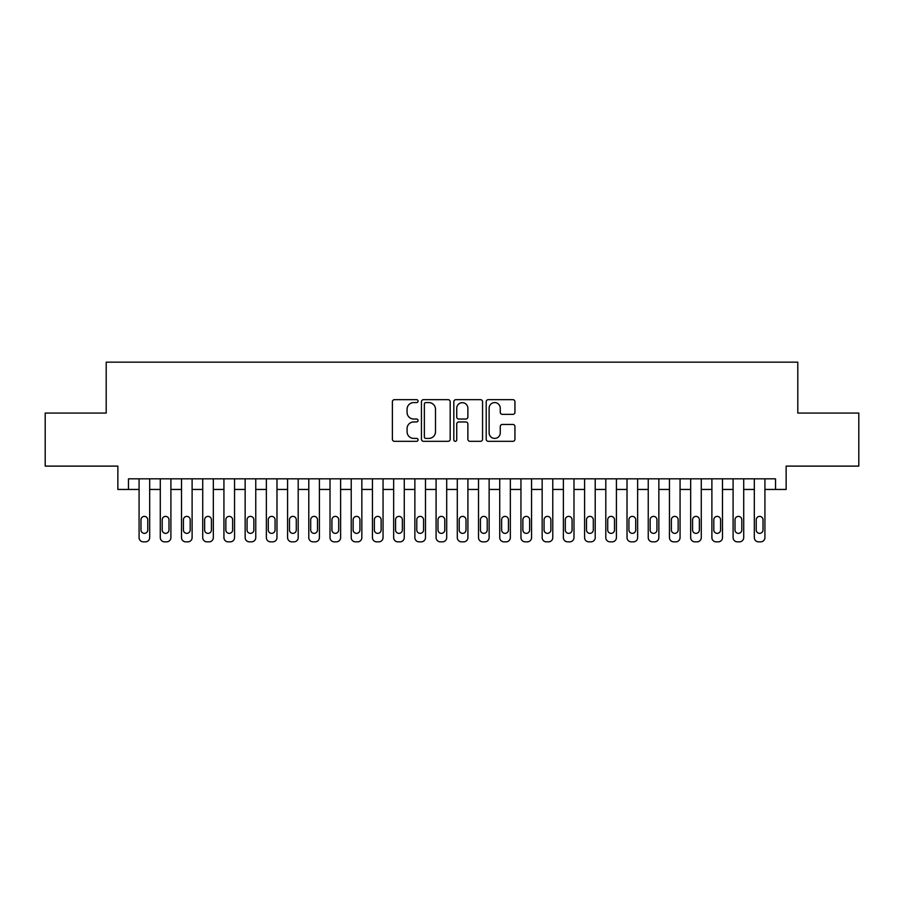 <?xml version="1.0" encoding="UTF-8"?>
<svg xmlns="http://www.w3.org/2000/svg" width="904" height="904" viewBox="0 0 904 904"><rect width="100%" height="100%" fill="white"/><g stroke="black" fill="none" stroke-linecap="round" stroke-linejoin="round"><path stroke-width="1.36" d="M418.055 401.127A1.458 1.458 0 0 0 416.597 399.67L394.472 399.67A2.079 2.079 0 0 0 392.392 401.749L392.392 439.242A2.079 2.079 0 0 0 394.472 441.321L416.597 441.321A1.458 1.458 0 0 0 418.055 439.864A1.458 1.458 0 0 0 416.597 438.406L413.738 438.406A6.667 6.667 0 0 1 407.071 431.739L407.071 428.62A6.667 6.667 0 0 1 413.738 421.953L416.597 421.953A1.458 1.458 0 0 0 418.055 420.496A1.458 1.458 0 0 0 416.597 419.038L413.738 419.038A6.667 6.667 0 0 1 407.071 412.371L407.071 409.252A6.667 6.667 0 0 1 413.738 402.585L416.597 402.585A1.458 1.458 0 0 0 418.055 401.127M512.862 414.348A2.079 2.079 0 0 0 514.941 412.269L514.941 401.749A2.079 2.079 0 0 0 512.862 399.67L488.284 399.67A2.079 2.079 0 0 0 486.205 401.749L486.205 439.242A2.079 2.079 0 0 0 488.284 441.321L512.862 441.321A2.079 2.079 0 0 0 514.941 439.242L514.941 426.53A2.079 2.079 0 0 0 512.862 424.451L502.341 424.451A2.079 2.079 0 0 0 500.262 426.53L500.262 432.835A5.571 5.571 0 0 1 494.691 438.406A5.571 5.571 0 0 1 489.12 432.835L489.12 408.156A5.571 5.571 0 0 1 494.691 402.585A5.571 5.571 0 0 1 500.262 408.156L500.262 412.269A2.079 2.079 0 0 0 502.341 414.348L512.862 414.348M775.53 489.448L786.141 489.448L786.141 466.114L858.8 466.114L858.8 413.071L797.803 413.071L797.803 362.154L106.197 362.154L106.197 413.071L45.2 413.071L45.2 466.114L117.859 466.114L117.859 489.448L139.08 489.448L139.08 537.597A4.237 4.237 0 0 0 143.318 541.846L145.442 541.846A4.237 4.237 0 0 0 149.68 537.597L149.68 489.448L160.29 489.448L160.29 537.597A4.237 4.237 0 0 0 164.539 541.846L166.652 541.846A4.237 4.237 0 0 0 170.901 537.597L170.901 489.448L181.512 489.448L181.512 537.597A4.237 4.237 0 0 0 185.749 541.846L187.874 541.846A4.237 4.237 0 0 0 192.111 537.597L192.111 489.448L202.722 489.448L202.722 537.597A4.237 4.237 0 0 0 206.971 541.846L209.084 541.846A4.237 4.237 0 0 0 213.333 537.597L213.333 489.448L223.932 489.448L223.932 537.597A4.237 4.237 0 0 0 228.181 541.846L230.305 541.846A4.237 4.237 0 0 0 234.543 537.597L234.543 489.448L245.153 489.448L245.153 537.597A4.237 4.237 0 0 0 249.391 541.846L251.515 541.846A4.237 4.237 0 0 0 255.764 537.597L255.764 489.448L266.364 489.448L266.364 537.597A4.237 4.237 0 0 0 270.612 541.846L272.737 541.846A4.237 4.237 0 0 0 276.974 537.597L276.974 489.448L287.585 489.448L287.585 537.597A4.237 4.237 0 0 0 291.822 541.846L293.947 541.846A4.237 4.237 0 0 0 298.196 537.597L298.196 489.448L308.795 489.448L308.795 537.597A4.237 4.237 0 0 0 313.044 541.846L315.157 541.846A4.237 4.237 0 0 0 319.406 537.597L319.406 489.448L330.017 489.448L330.017 537.597A4.237 4.237 0 0 0 334.254 541.846L336.378 541.846A4.237 4.237 0 0 0 340.616 537.597L340.616 489.448L351.227 489.448L351.227 537.597A4.237 4.237 0 0 0 355.475 541.846L357.588 541.846A4.237 4.237 0 0 0 361.837 537.597L361.837 489.448L372.448 489.448L372.448 537.597A4.237 4.237 0 0 0 376.685 541.846L378.81 541.846A4.237 4.237 0 0 0 383.047 537.597L383.047 489.448L393.658 489.448L393.658 537.597A4.237 4.237 0 0 0 397.907 541.846L400.02 541.846A4.237 4.237 0 0 0 404.269 537.597L404.269 489.448L414.868 489.448L414.868 537.597A4.237 4.237 0 0 0 419.117 541.846L421.241 541.846A4.237 4.237 0 0 0 425.479 537.597L425.479 489.448L436.09 489.448L436.09 537.597A4.237 4.237 0 0 0 440.327 541.846L442.451 541.846A4.237 4.237 0 0 0 446.7 537.597L446.7 489.448L457.3 489.448L457.3 537.597A4.237 4.237 0 0 0 461.548 541.846L463.673 541.846A4.237 4.237 0 0 0 467.91 537.597L467.91 489.448L478.521 489.448L478.521 537.597A4.237 4.237 0 0 0 482.759 541.846L484.883 541.846A4.237 4.237 0 0 0 489.132 537.597L489.132 489.448L499.731 489.448L499.731 537.597A4.237 4.237 0 0 0 503.98 541.846L506.093 541.846A4.237 4.237 0 0 0 510.342 537.597L510.342 489.448L520.953 489.448L520.953 537.597A4.237 4.237 0 0 0 525.19 541.846L527.314 541.846A4.237 4.237 0 0 0 531.552 537.597L531.552 489.448L542.163 489.448L542.163 537.597A4.237 4.237 0 0 0 546.411 541.846L548.525 541.846A4.237 4.237 0 0 0 552.773 537.597L552.773 489.448L563.384 489.448L563.384 537.597A4.237 4.237 0 0 0 567.622 541.846L569.746 541.846A4.237 4.237 0 0 0 573.983 537.597L573.983 489.448L584.594 489.448L584.594 537.597A4.237 4.237 0 0 0 588.843 541.846L590.956 541.846A4.237 4.237 0 0 0 595.205 537.597L595.205 489.448L605.804 489.448L605.804 537.597A4.237 4.237 0 0 0 610.053 541.846L612.177 541.846A4.237 4.237 0 0 0 616.415 537.597L616.415 489.448L627.026 489.448L627.026 537.597A4.237 4.237 0 0 0 631.263 541.846L633.388 541.846A4.237 4.237 0 0 0 637.636 537.597L637.636 489.448L648.236 489.448L648.236 537.597A4.237 4.237 0 0 0 652.485 541.846L654.609 541.846A4.237 4.237 0 0 0 658.846 537.597L658.846 489.448L669.457 489.448L669.457 537.597A4.237 4.237 0 0 0 673.695 541.846L675.819 541.846A4.237 4.237 0 0 0 680.068 537.597L680.068 489.448L690.667 489.448L690.667 537.597A4.237 4.237 0 0 0 694.916 541.846L697.029 541.846A4.237 4.237 0 0 0 701.278 537.597L701.278 489.448L711.889 489.448L711.889 537.597A4.237 4.237 0 0 0 716.126 541.846L718.251 541.846A4.237 4.237 0 0 0 722.488 537.597L722.488 489.448L733.099 489.448L733.099 537.597A4.237 4.237 0 0 0 737.348 541.846L739.461 541.846A4.237 4.237 0 0 0 743.709 537.597L743.709 489.448L754.32 489.448L754.32 537.597A4.237 4.237 0 0 0 758.558 541.846L760.682 541.846A4.237 4.237 0 0 0 764.92 537.597L764.92 489.448L775.53 489.448L775.53 478.837L128.47 478.837L128.47 489.448M450.181 401.749A2.079 2.079 0 0 0 448.09 399.67L423.524 399.67A2.079 2.079 0 0 0 421.445 401.749L421.445 439.242A2.079 2.079 0 0 0 423.524 441.321L448.09 441.321A2.079 2.079 0 0 0 450.181 439.242L450.181 401.749M455.91 399.67L480.476 399.67A2.079 2.079 0 0 1 482.555 401.749L482.555 439.242A2.079 2.079 0 0 1 480.476 441.321L469.956 441.321A2.079 2.079 0 0 1 467.876 439.242L467.876 424.032A2.079 2.079 0 0 0 465.797 421.953L458.825 421.953A2.079 2.079 0 0 0 456.735 424.032L456.735 439.864A1.458 1.458 0 0 1 455.277 441.321A1.458 1.458 0 0 1 453.819 439.864L453.819 401.749A2.079 2.079 0 0 1 455.91 399.67M425.818 402.585A1.458 1.458 0 0 0 424.36 404.043L424.36 436.948A1.458 1.458 0 0 0 425.818 438.406L428.835 438.406A6.667 6.667 0 0 0 435.502 431.739L435.502 409.252A6.667 6.667 0 0 0 428.835 402.585L425.818 402.585M467.876 408.258A5.571 5.571 0 0 0 462.306 402.687A5.571 5.571 0 0 0 456.735 408.258L456.735 416.959A2.079 2.079 0 0 0 458.825 419.038L465.797 419.038A2.079 2.079 0 0 0 467.876 416.959L467.876 408.258M149.68 478.837L149.68 537.597M139.08 478.837L139.08 537.597M147.77 529.97A3.39 3.39 0 0 1 144.38 533.36A3.39 3.39 0 0 1 140.99 529.97L140.99 519.777A3.39 3.39 0 0 1 144.38 516.387A3.39 3.39 0 0 1 147.77 519.777L147.77 529.97M143.318 541.846L145.442 541.846M170.901 478.837L170.901 537.597M160.29 478.837L160.29 537.597M168.992 529.97A3.39 3.39 0 0 1 165.59 533.36A3.39 3.39 0 0 1 162.2 529.97L162.2 519.777A3.39 3.39 0 0 1 165.59 516.387A3.39 3.39 0 0 1 168.992 519.777L168.992 529.97M164.539 541.846L166.652 541.846M192.111 478.837L192.111 537.597M181.512 478.837L181.512 537.597M190.202 529.97A3.39 3.39 0 0 1 186.812 533.36A3.39 3.39 0 0 1 183.422 529.97L183.422 519.777A3.39 3.39 0 0 1 186.812 516.387A3.39 3.39 0 0 1 190.202 519.777L190.202 529.97M185.749 541.846L187.874 541.846M213.333 478.837L213.333 537.597M202.722 478.837L202.722 537.597M211.423 529.97A3.39 3.39 0 0 1 208.022 533.36A3.39 3.39 0 0 1 204.632 529.97L204.632 519.777A3.39 3.39 0 0 1 208.022 516.387A3.39 3.39 0 0 1 211.423 519.777L211.423 529.97M206.971 541.846L209.084 541.846M234.543 478.837L234.543 537.597M223.932 478.837L223.932 537.597M232.633 529.97A3.39 3.39 0 0 1 229.243 533.36A3.39 3.39 0 0 1 225.842 529.97L225.842 519.777A3.39 3.39 0 0 1 229.243 516.387A3.39 3.39 0 0 1 232.633 519.777L232.633 529.97M228.181 541.846L230.305 541.846M255.764 478.837L255.764 537.597M245.153 478.837L245.153 537.597M253.854 529.97A3.39 3.39 0 0 1 250.453 533.36A3.39 3.39 0 0 1 247.063 529.97L247.063 519.777A3.39 3.39 0 0 1 250.453 516.387A3.39 3.39 0 0 1 253.854 519.777L253.854 529.97M249.391 541.846L251.515 541.846M276.974 478.837L276.974 537.597M266.364 478.837L266.364 537.597M275.065 529.97A3.39 3.39 0 0 1 271.675 533.36A3.39 3.39 0 0 1 268.273 529.97L268.273 519.777A3.39 3.39 0 0 1 271.675 516.387A3.39 3.39 0 0 1 275.065 519.777L275.065 529.97M270.612 541.846L272.737 541.846M298.196 478.837L298.196 537.597M287.585 478.837L287.585 537.597M296.286 529.97A3.39 3.39 0 0 1 292.885 533.36A3.39 3.39 0 0 1 289.495 529.97L289.495 519.777A3.39 3.39 0 0 1 292.885 516.387A3.39 3.39 0 0 1 296.286 519.777L296.286 529.97M291.822 541.846L293.947 541.846M319.406 478.837L319.406 537.597M308.795 478.837L308.795 537.597M317.496 529.97A3.39 3.39 0 0 1 314.106 533.36A3.39 3.39 0 0 1 310.705 529.97L310.705 519.777A3.39 3.39 0 0 1 314.106 516.387A3.39 3.39 0 0 1 317.496 519.777L317.496 529.97M313.044 541.846L315.157 541.846M340.616 478.837L340.616 537.597M330.017 478.837L330.017 537.597M338.706 529.97A3.39 3.39 0 0 1 335.316 533.36A3.39 3.39 0 0 1 331.926 529.97L331.926 519.777A3.39 3.39 0 0 1 335.316 516.387A3.39 3.39 0 0 1 338.706 519.777L338.706 529.97M334.254 541.846L336.378 541.846M361.837 478.837L361.837 537.597M351.227 478.837L351.227 537.597M359.928 529.97A3.39 3.39 0 0 1 356.526 533.36A3.39 3.39 0 0 1 353.136 529.97L353.136 519.777A3.39 3.39 0 0 1 356.526 516.387A3.39 3.39 0 0 1 359.928 519.777L359.928 529.97M355.475 541.846L357.588 541.846M383.047 478.837L383.047 537.597M372.448 478.837L372.448 537.597M381.138 529.97A3.39 3.39 0 0 1 377.748 533.36A3.39 3.39 0 0 1 374.358 529.97L374.358 519.777A3.39 3.39 0 0 1 377.748 516.387A3.39 3.39 0 0 1 381.138 519.777L381.138 529.97M376.685 541.846L378.81 541.846M404.269 478.837L404.269 537.597M393.658 478.837L393.658 537.597M402.359 529.97A3.39 3.39 0 0 1 398.958 533.36A3.39 3.39 0 0 1 395.568 529.97L395.568 519.777A3.39 3.39 0 0 1 398.958 516.387A3.39 3.39 0 0 1 402.359 519.777L402.359 529.97M397.907 541.846L400.02 541.846M425.479 478.837L425.479 537.597M414.868 478.837L414.868 537.597M423.569 529.97A3.39 3.39 0 0 1 420.179 533.36A3.39 3.39 0 0 1 416.778 529.97L416.778 519.777A3.39 3.39 0 0 1 420.179 516.387A3.39 3.39 0 0 1 423.569 519.777L423.569 529.97M419.117 541.846L421.241 541.846M446.7 478.837L446.7 537.597M436.09 478.837L436.09 537.597M444.791 529.97A3.39 3.39 0 0 1 441.389 533.36A3.39 3.39 0 0 1 437.999 529.97L437.999 519.777A3.39 3.39 0 0 1 441.389 516.387A3.39 3.39 0 0 1 444.791 519.777L444.791 529.97M440.327 541.846L442.451 541.846M467.91 478.837L467.91 537.597M457.3 478.837L457.3 537.597M466.001 529.97A3.39 3.39 0 0 1 462.611 533.36A3.39 3.39 0 0 1 459.209 529.97L459.209 519.777A3.39 3.39 0 0 1 462.611 516.387A3.39 3.39 0 0 1 466.001 519.777L466.001 529.97M461.548 541.846L463.673 541.846M489.132 478.837L489.132 537.597M478.521 478.837L478.521 537.597M487.222 529.97A3.39 3.39 0 0 1 483.821 533.36A3.39 3.39 0 0 1 480.431 529.97L480.431 519.777A3.39 3.39 0 0 1 483.821 516.387A3.39 3.39 0 0 1 487.222 519.777L487.222 529.97M482.759 541.846L484.883 541.846M510.342 478.837L510.342 537.597M499.731 478.837L499.731 537.597M508.432 529.97A3.39 3.39 0 0 1 505.042 533.36A3.39 3.39 0 0 1 501.641 529.97L501.641 519.777A3.39 3.39 0 0 1 505.042 516.387A3.39 3.39 0 0 1 508.432 519.777L508.432 529.97M503.98 541.846L506.093 541.846M531.552 478.837L531.552 537.597M520.953 478.837L520.953 537.597M529.642 529.97A3.39 3.39 0 0 1 526.252 533.36A3.39 3.39 0 0 1 522.862 529.97L522.862 519.777A3.39 3.39 0 0 1 526.252 516.387A3.39 3.39 0 0 1 529.642 519.777L529.642 529.97M525.19 541.846L527.314 541.846M552.773 478.837L552.773 537.597M542.163 478.837L542.163 537.597M550.864 529.97A3.39 3.39 0 0 1 547.474 533.36A3.39 3.39 0 0 1 544.072 529.97L544.072 519.777A3.39 3.39 0 0 1 547.474 516.387A3.39 3.39 0 0 1 550.864 519.777L550.864 529.97M546.411 541.846L548.525 541.846M573.983 478.837L573.983 537.597M563.384 478.837L563.384 537.597M572.074 529.97A3.39 3.39 0 0 1 568.684 533.36A3.39 3.39 0 0 1 565.294 529.97L565.294 519.777A3.39 3.39 0 0 1 568.684 516.387A3.39 3.39 0 0 1 572.074 519.777L572.074 529.97M567.622 541.846L569.746 541.846M595.205 478.837L595.205 537.597M584.594 478.837L584.594 537.597M593.295 529.97A3.39 3.39 0 0 1 589.894 533.36A3.39 3.39 0 0 1 586.504 529.97L586.504 519.777A3.39 3.39 0 0 1 589.894 516.387A3.39 3.39 0 0 1 593.295 519.777L593.295 529.97M588.843 541.846L590.956 541.846M616.415 478.837L616.415 537.597M605.804 478.837L605.804 537.597M614.505 529.97A3.39 3.39 0 0 1 611.115 533.36A3.39 3.39 0 0 1 607.714 529.97L607.714 519.777A3.39 3.39 0 0 1 611.115 516.387A3.39 3.39 0 0 1 614.505 519.777L614.505 529.97M610.053 541.846L612.177 541.846M637.636 478.837L637.636 537.597M627.026 478.837L627.026 537.597M635.727 529.97A3.39 3.39 0 0 1 632.325 533.36A3.39 3.39 0 0 1 628.935 529.97L628.935 519.777A3.39 3.39 0 0 1 632.325 516.387A3.39 3.39 0 0 1 635.727 519.777L635.727 529.97M631.263 541.846L633.388 541.846M658.846 478.837L658.846 537.597M648.236 478.837L648.236 537.597M656.937 529.97A3.39 3.39 0 0 1 653.547 533.36A3.39 3.39 0 0 1 650.145 529.97L650.145 519.777A3.39 3.39 0 0 1 653.547 516.387A3.39 3.39 0 0 1 656.937 519.777L656.937 529.97M652.485 541.846L654.609 541.846M680.068 478.837L680.068 537.597M669.457 478.837L669.457 537.597M678.158 529.97A3.39 3.39 0 0 1 674.757 533.36A3.39 3.39 0 0 1 671.367 529.97L671.367 519.777A3.39 3.39 0 0 1 674.757 516.387A3.39 3.39 0 0 1 678.158 519.777L678.158 529.97M673.695 541.846L675.819 541.846M701.278 478.837L701.278 537.597M690.667 478.837L690.667 537.597M699.368 529.97A3.39 3.39 0 0 1 695.978 533.36A3.39 3.39 0 0 1 692.577 529.97L692.577 519.777A3.39 3.39 0 0 1 695.978 516.387A3.39 3.39 0 0 1 699.368 519.777L699.368 529.97M694.916 541.846L697.029 541.846M722.488 478.837L722.488 537.597M711.889 478.837L711.889 537.597M720.578 529.97A3.39 3.39 0 0 1 717.188 533.36A3.39 3.39 0 0 1 713.798 529.97L713.798 519.777A3.39 3.39 0 0 1 717.188 516.387A3.39 3.39 0 0 1 720.578 519.777L720.578 529.97M716.126 541.846L718.251 541.846M743.709 478.837L743.709 537.597M733.099 478.837L733.099 537.597M741.8 529.97A3.39 3.39 0 0 1 738.41 533.36A3.39 3.39 0 0 1 735.009 529.97L735.009 519.777A3.39 3.39 0 0 1 738.41 516.387A3.39 3.39 0 0 1 741.8 519.777L741.8 529.97M737.348 541.846L739.461 541.846M764.92 478.837L764.92 537.597M754.32 478.837L754.32 537.597M763.01 529.97A3.39 3.39 0 0 1 759.62 533.36A3.39 3.39 0 0 1 756.23 529.97L756.23 519.777A3.39 3.39 0 0 1 759.62 516.387A3.39 3.39 0 0 1 763.01 519.777L763.01 529.97M758.558 541.846L760.682 541.846"/></g></svg>
